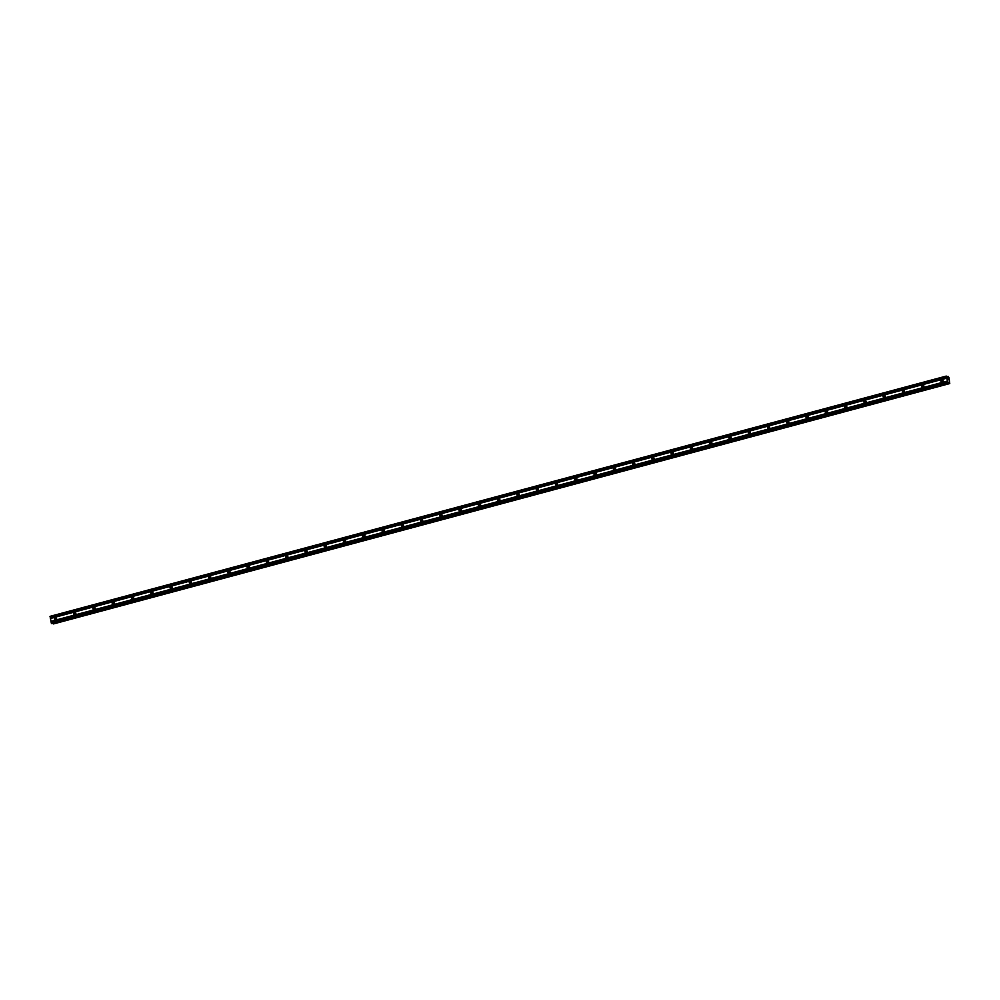 <?xml version="1.0" encoding="UTF-8"?>
<svg xmlns="http://www.w3.org/2000/svg" width="1000" height="1000" viewBox="0 0 1000 1000"><rect width="100%" height="100%" fill="white"/><g stroke="black" fill="none" stroke-linecap="round" stroke-linejoin="round"><path stroke-width="1.5" d="M942.262 382.137A1.2 1.113 99.3 0 1 940.913 381.037A1.2 1.113 99.3 0 1 942.225 379.787A1.2 1.113 99.3 0 1 942.262 382.137M942.6 381.987A1.2 1.113 99.3 0 1 942.887 380.2M923 387.312A1.2 1.113 99.3 0 1 921.637 386.2A1.2 1.113 99.3 0 1 922.95 384.963A1.2 1.113 99.3 0 1 923 387.312M923.325 387.163A1.2 1.113 99.3 0 1 923.612 385.363M903.725 392.475A1.2 1.113 99.3 0 1 902.375 391.362A1.2 1.113 99.3 0 1 903.675 390.125A1.2 1.113 99.3 0 1 903.725 392.475M904.05 392.325A1.2 1.113 99.3 0 1 904.338 390.525M884.45 397.638A1.2 1.113 99.3 0 1 883.1 396.538A1.2 1.113 99.3 0 1 884.4 395.288A1.2 1.113 99.3 0 1 884.45 397.638M884.775 397.488A1.2 1.113 99.3 0 1 885.075 395.7M865.175 402.812A1.2 1.113 99.3 0 1 863.825 401.7A1.2 1.113 99.3 0 1 865.125 400.462A1.2 1.113 99.3 0 1 865.175 402.812M865.5 402.663A1.2 1.113 99.3 0 1 865.8 400.863M845.9 407.975A1.2 1.113 99.3 0 1 844.55 406.863A1.2 1.113 99.3 0 1 845.863 405.625A1.2 1.113 99.3 0 1 845.9 407.975M846.225 407.825A1.2 1.113 99.3 0 1 846.525 406.025M826.637 413.137A1.2 1.113 99.3 0 1 825.275 412.038A1.2 1.113 99.3 0 1 826.587 410.788A1.2 1.113 99.3 0 1 826.637 413.137M826.963 412.987A1.2 1.113 99.3 0 1 827.25 411.2M807.362 418.312A1.2 1.113 99.3 0 1 806.012 417.2A1.2 1.113 99.3 0 1 807.312 415.962A1.2 1.113 99.3 0 1 807.362 418.312M807.688 418.162A1.2 1.113 99.3 0 1 807.975 416.362M788.088 423.475A1.2 1.113 99.3 0 1 786.737 422.362A1.2 1.113 99.3 0 1 788.037 421.125A1.2 1.113 99.3 0 1 788.088 423.475M788.413 423.325A1.2 1.113 99.3 0 1 788.713 421.525M768.812 428.638A1.2 1.113 99.3 0 1 767.463 427.537A1.2 1.113 99.3 0 1 768.763 426.287A1.2 1.113 99.3 0 1 768.812 428.638M769.137 428.488A1.2 1.113 99.3 0 1 769.438 426.7M749.538 433.812A1.2 1.113 99.3 0 1 748.188 432.7A1.2 1.113 99.3 0 1 749.5 431.463A1.2 1.113 99.3 0 1 749.538 433.812M749.862 433.663A1.2 1.113 99.3 0 1 750.163 431.863M730.263 438.975A1.2 1.113 99.3 0 1 728.913 437.863A1.2 1.113 99.3 0 1 730.225 436.625A1.2 1.113 99.3 0 1 730.263 438.975M730.6 438.825A1.2 1.113 99.3 0 1 730.888 437.025M711 444.137A1.2 1.113 99.3 0 1 709.65 443.038A1.2 1.113 99.3 0 1 710.95 441.788A1.2 1.113 99.3 0 1 711 444.137M711.325 443.988A1.2 1.113 99.3 0 1 711.612 442.2M691.725 449.312A1.2 1.113 99.3 0 1 690.375 448.2A1.2 1.113 99.3 0 1 691.675 446.962A1.2 1.113 99.3 0 1 691.725 449.312M692.05 449.162A1.2 1.113 99.3 0 1 692.35 447.362M672.45 454.475A1.2 1.113 99.3 0 1 671.1 453.363A1.2 1.113 99.3 0 1 672.4 452.125A1.2 1.113 99.3 0 1 672.45 454.475M672.775 454.325A1.2 1.113 99.3 0 1 673.075 452.525M653.175 459.637A1.2 1.113 99.3 0 1 651.825 458.537A1.2 1.113 99.3 0 1 653.138 457.287A1.2 1.113 99.3 0 1 653.175 459.637M653.5 459.487A1.2 1.113 99.3 0 1 653.8 457.7M633.9 464.812A1.2 1.113 99.3 0 1 632.55 463.7A1.2 1.113 99.3 0 1 633.862 462.463A1.2 1.113 99.3 0 1 633.9 464.812M634.237 464.663A1.2 1.113 99.3 0 1 634.525 462.863M614.637 469.975A1.2 1.113 99.3 0 1 613.288 468.862A1.2 1.113 99.3 0 1 614.587 467.625A1.2 1.113 99.3 0 1 614.637 469.975M614.963 469.825A1.2 1.113 99.3 0 1 615.25 468.038M595.363 475.138A1.2 1.113 99.3 0 1 594.012 474.038A1.2 1.113 99.3 0 1 595.312 472.788A1.2 1.113 99.3 0 1 595.363 475.138M595.688 474.988A1.2 1.113 99.3 0 1 595.988 473.2M576.087 480.312A1.2 1.113 99.3 0 1 574.738 479.2A1.2 1.113 99.3 0 1 576.038 477.962A1.2 1.113 99.3 0 1 576.087 480.312M576.413 480.163A1.2 1.113 99.3 0 1 576.712 478.363M556.812 485.475A1.2 1.113 99.3 0 1 555.462 484.375A1.2 1.113 99.3 0 1 556.763 483.125A1.2 1.113 99.3 0 1 556.812 485.475M557.137 485.325A1.2 1.113 99.3 0 1 557.438 483.537M537.537 490.637A1.2 1.113 99.3 0 1 536.188 489.538A1.2 1.113 99.3 0 1 537.5 488.288A1.2 1.113 99.3 0 1 537.537 490.637M537.875 490.487A1.2 1.113 99.3 0 1 538.162 488.7M518.275 495.812A1.2 1.113 99.3 0 1 516.925 494.7A1.2 1.113 99.3 0 1 518.225 493.462A1.2 1.113 99.3 0 1 518.275 495.812M518.6 495.662A1.2 1.113 99.3 0 1 518.888 493.862M499 500.975A1.2 1.113 99.3 0 1 497.65 499.875A1.2 1.113 99.3 0 1 498.95 498.625A1.2 1.113 99.3 0 1 499 500.975M499.325 500.825A1.2 1.113 99.3 0 1 499.613 499.038M479.725 506.138A1.2 1.113 99.3 0 1 478.375 505.037A1.2 1.113 99.3 0 1 479.675 503.787A1.2 1.113 99.3 0 1 479.725 506.138M480.05 506A1.2 1.113 99.3 0 1 480.35 504.2M460.45 511.312A1.2 1.113 99.3 0 1 459.1 510.2A1.2 1.113 99.3 0 1 460.4 508.963A1.2 1.113 99.3 0 1 460.45 511.312M460.775 511.163A1.2 1.113 99.3 0 1 461.075 509.363M441.175 516.475A1.2 1.113 99.3 0 1 439.825 515.375A1.2 1.113 99.3 0 1 441.138 514.125A1.2 1.113 99.3 0 1 441.175 516.475M441.512 516.325A1.2 1.113 99.3 0 1 441.8 514.538M421.912 521.638A1.2 1.113 99.3 0 1 420.55 520.538A1.2 1.113 99.3 0 1 421.863 519.3A1.2 1.113 99.3 0 1 421.912 521.638M422.238 521.5A1.2 1.113 99.3 0 1 422.525 519.7M402.638 526.812A1.2 1.113 99.3 0 1 401.287 525.7A1.2 1.113 99.3 0 1 402.587 524.462A1.2 1.113 99.3 0 1 402.638 526.812M402.962 526.663A1.2 1.113 99.3 0 1 403.25 524.862M383.363 531.975A1.2 1.113 99.3 0 1 382.013 530.875A1.2 1.113 99.3 0 1 383.312 529.625A1.2 1.113 99.3 0 1 383.363 531.975M383.688 531.825A1.2 1.113 99.3 0 1 383.988 530.037M364.087 537.15A1.2 1.113 99.3 0 1 362.738 536.038A1.2 1.113 99.3 0 1 364.038 534.8A1.2 1.113 99.3 0 1 364.087 537.15M364.412 537A1.2 1.113 99.3 0 1 364.712 535.2M344.812 542.312A1.2 1.113 99.3 0 1 343.462 541.2A1.2 1.113 99.3 0 1 344.775 539.963A1.2 1.113 99.3 0 1 344.812 542.312M345.15 542.163A1.2 1.113 99.3 0 1 345.438 540.363M325.55 547.475A1.2 1.113 99.3 0 1 324.188 546.375A1.2 1.113 99.3 0 1 325.5 545.125A1.2 1.113 99.3 0 1 325.55 547.475M325.875 547.325A1.2 1.113 99.3 0 1 326.163 545.538M306.275 552.65A1.2 1.113 99.3 0 1 304.925 551.538A1.2 1.113 99.3 0 1 306.225 550.3A1.2 1.113 99.3 0 1 306.275 552.65M306.6 552.5A1.2 1.113 99.3 0 1 306.887 550.7M287 557.812A1.2 1.113 99.3 0 1 285.65 556.7A1.2 1.113 99.3 0 1 286.95 555.462A1.2 1.113 99.3 0 1 287 557.812M287.325 557.663A1.2 1.113 99.3 0 1 287.625 555.862M267.725 562.975A1.2 1.113 99.3 0 1 266.375 561.875A1.2 1.113 99.3 0 1 267.675 560.625A1.2 1.113 99.3 0 1 267.725 562.975M268.05 562.825A1.2 1.113 99.3 0 1 268.35 561.038M248.45 568.15A1.2 1.113 99.3 0 1 247.1 567.038A1.2 1.113 99.3 0 1 248.412 565.8A1.2 1.113 99.3 0 1 248.45 568.15M248.787 568A1.2 1.113 99.3 0 1 249.075 566.2M229.188 573.312A1.2 1.113 99.3 0 1 227.825 572.2A1.2 1.113 99.3 0 1 229.137 570.962A1.2 1.113 99.3 0 1 229.188 573.312M229.513 573.162A1.2 1.113 99.3 0 1 229.8 571.362M209.913 578.475A1.2 1.113 99.3 0 1 208.562 577.375A1.2 1.113 99.3 0 1 209.862 576.125A1.2 1.113 99.3 0 1 209.913 578.475M210.238 578.325A1.2 1.113 99.3 0 1 210.525 576.538M190.637 583.65A1.2 1.113 99.3 0 1 189.288 582.537A1.2 1.113 99.3 0 1 190.588 581.3A1.2 1.113 99.3 0 1 190.637 583.65M190.963 583.5A1.2 1.113 99.3 0 1 191.262 581.7M171.363 588.812A1.2 1.113 99.3 0 1 170.012 587.7A1.2 1.113 99.3 0 1 171.312 586.462A1.2 1.113 99.3 0 1 171.363 588.812M171.688 588.663A1.2 1.113 99.3 0 1 171.988 586.862M152.088 593.975A1.2 1.113 99.3 0 1 150.738 592.875A1.2 1.113 99.3 0 1 152.05 591.625A1.2 1.113 99.3 0 1 152.088 593.975M152.413 593.825A1.2 1.113 99.3 0 1 152.713 592.038M132.825 599.15A1.2 1.113 99.3 0 1 131.463 598.038A1.2 1.113 99.3 0 1 132.775 596.8A1.2 1.113 99.3 0 1 132.825 599.15M133.15 599A1.2 1.113 99.3 0 1 133.438 597.2M113.55 604.312A1.2 1.113 99.3 0 1 112.2 603.2A1.2 1.113 99.3 0 1 113.5 601.962A1.2 1.113 99.3 0 1 113.55 604.312M113.875 604.163A1.2 1.113 99.3 0 1 114.162 602.362M94.275 609.475A1.2 1.113 99.3 0 1 92.925 608.375A1.2 1.113 99.3 0 1 94.225 607.125A1.2 1.113 99.3 0 1 94.275 609.475M94.6 609.325A1.2 1.113 99.3 0 1 94.9 607.537M75 614.65A1.2 1.113 99.3 0 1 73.65 613.538A1.2 1.113 99.3 0 1 74.95 612.3A1.2 1.113 99.3 0 1 75 614.65M75.325 614.5A1.2 1.113 99.3 0 1 75.625 612.7M55.725 619.812A1.2 1.113 99.3 0 1 54.375 618.713A1.2 1.113 99.3 0 1 55.688 617.463A1.2 1.113 99.3 0 1 55.725 619.812M56.05 619.663A1.2 1.113 99.3 0 1 56.35 617.875M56.312 619.425A1.875 1.725 99.3 0 1 56.525 618.175M75.588 614.263A1.875 1.725 99.3 0 1 75.788 613.013M94.862 609.087A1.875 1.725 99.3 0 1 95.062 607.85M114.138 603.925A1.875 1.725 99.3 0 1 114.338 602.675M133.412 598.763A1.875 1.725 99.3 0 1 133.613 597.513M152.675 593.587A1.875 1.725 99.3 0 1 152.887 592.35M171.95 588.425A1.875 1.725 99.3 0 1 172.15 587.175M191.225 583.263A1.875 1.725 99.3 0 1 191.425 582.013M210.5 578.088A1.875 1.725 99.3 0 1 210.7 576.85M229.775 572.925A1.875 1.725 99.3 0 1 229.975 571.675M249.037 567.75A1.875 1.725 99.3 0 1 249.25 566.512M268.312 562.587A1.875 1.725 99.3 0 1 268.512 561.35M287.587 557.425A1.875 1.725 99.3 0 1 287.787 556.175M306.863 552.25A1.875 1.725 99.3 0 1 307.062 551.013M326.138 547.087A1.875 1.725 99.3 0 1 326.337 545.85M345.4 541.925A1.875 1.725 99.3 0 1 345.613 540.675M364.675 536.75A1.875 1.725 99.3 0 1 364.888 535.513M383.95 531.587A1.875 1.725 99.3 0 1 384.15 530.337M403.225 526.425A1.875 1.725 99.3 0 1 403.425 525.175M422.5 521.25A1.875 1.725 99.3 0 1 422.7 520.013M441.763 516.087A1.875 1.725 99.3 0 1 441.975 514.837M461.037 510.925A1.875 1.725 99.3 0 1 461.25 509.675M480.312 505.75A1.875 1.725 99.3 0 1 480.513 504.513M499.588 500.588A1.875 1.725 99.3 0 1 499.787 499.338M518.862 495.425A1.875 1.725 99.3 0 1 519.062 494.175M538.125 490.25A1.875 1.725 99.3 0 1 538.337 489.012M557.4 485.087A1.875 1.725 99.3 0 1 557.612 483.837M576.675 479.925A1.875 1.725 99.3 0 1 576.875 478.675M595.95 474.75A1.875 1.725 99.3 0 1 596.15 473.512M615.225 469.588A1.875 1.725 99.3 0 1 615.425 468.338M634.487 464.425A1.875 1.725 99.3 0 1 634.7 463.175M653.763 459.25A1.875 1.725 99.3 0 1 653.975 458.013M673.037 454.087A1.875 1.725 99.3 0 1 673.238 452.837M692.312 448.925A1.875 1.725 99.3 0 1 692.513 447.675M711.587 443.75A1.875 1.725 99.3 0 1 711.787 442.512M730.863 438.587A1.875 1.725 99.3 0 1 731.062 437.337M750.125 433.413A1.875 1.725 99.3 0 1 750.337 432.175M769.4 428.25A1.875 1.725 99.3 0 1 769.6 427.013M788.675 423.088A1.875 1.725 99.3 0 1 788.875 421.838M807.95 417.912A1.875 1.725 99.3 0 1 808.15 416.675M827.225 412.75A1.875 1.725 99.3 0 1 827.425 411.512M846.488 407.587A1.875 1.725 99.3 0 1 846.7 406.337M865.763 402.413A1.875 1.725 99.3 0 1 865.962 401.175M885.037 397.25A1.875 1.725 99.3 0 1 885.238 396M904.312 392.088A1.875 1.725 99.3 0 1 904.513 390.838M923.587 386.912A1.875 1.725 99.3 0 1 923.787 385.675M942.85 381.75A1.875 1.725 99.3 0 1 943.062 380.5M946.25 376.087L50.075 616.35L51.337 623.175L948.112 383.387L946.25 376.087L947.75 377.512L948.225 376.413L949 377.7L949.762 383.612L948.4 382.262L948.125 383.387L51.95 623.65M53.562 623.913L949.525 383.625M948.213 379.038L948.388 379.725M947.763 378.963L947.9 379.637L947.763 378.963M947.9 379.637L947.7 378.875M946.938 376.662L947.987 376.413M50.375 618.5L946.55 378.25M50.963 621.375L947.138 381.125M50.4 618.387L946.575 378.125M50.338 618.075L946.513 377.812M50.25 617.938L946.425 377.675M50 616.712L946.175 376.45M51.575 623.587L947.75 383.325M51.337 623.175L947.513 382.912M51.087 621.95L947.262 381.688M51.112 621.825L947.288 381.562M51.05 621.512L947.225 381.262M947.125 376.987L947.938 376.763M947.075 376.912L947.938 376.675M53.3 623.825L949.475 383.562M53.125 623.525L949.3 383.275M53.087 623.438L949.262 383.175"/></g></svg>
